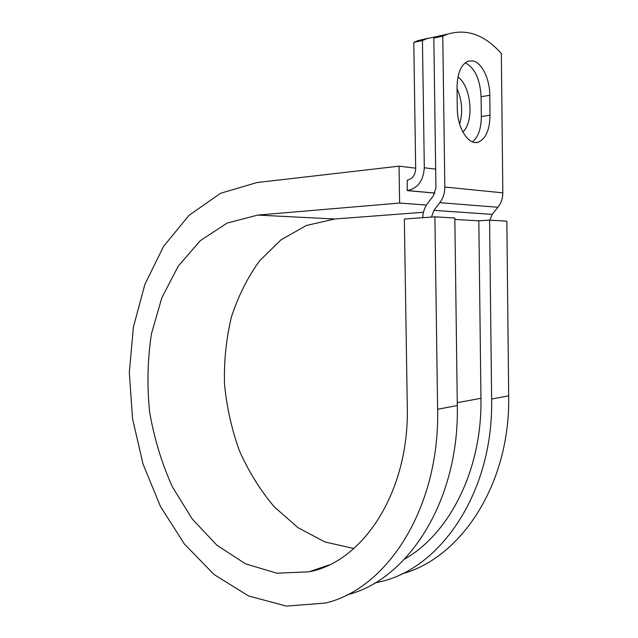 <?xml version="1.0" encoding="UTF-8"?>
<svg xmlns="http://www.w3.org/2000/svg" width="638" height="638" viewBox="0 0 638 638"><rect width="100%" height="100%" fill="white"/><g stroke="black" fill="none" stroke-linecap="round" stroke-linejoin="round"><path stroke-width="0.96" d="M473.412 60.977L468.3 61.088C461.083 64.334 457.326 73.187 457.023 87.637L457.294 108.508C457.263 127.895 468.444 145.472 478.045 142.21C485.717 139.1 489.713 130.112 490.024 115.263L489.801 95.309C489.801 79.455 482.192 63.122 473.412 60.977M457.039 88.507C462.151 100.445 463.021 112.304 459.655 124.091M457.956 77.038C471.322 86.09 474.401 122.002 462.845 131.97M437.979 36.31L426.926 38.647L422.444 40.529L413.783 42.387L415.681 168.727C415.25 175.171 412.467 178.967 407.339 180.123L407.148 190.602L434.909 193.123M422.444 40.529L424.31 167.762C423.393 180.745 417.794 188.346 407.507 190.563L407.148 190.602M489.848 220.15L492.201 214.368L497.919 207.27C501.165 203.115 502.8 198.314 502.824 192.843L501.332 53.544C484.665 34.731 466.625 28.303 447.214 34.269L438.282 36.199L448.067 33.974M431.479 217.072L433.92 210.373L439.805 202.669C443.147 198.163 444.822 192.955 444.83 187.038L442.772 36.159L447.214 34.269M472.415 141.835C478.245 137.146 481.212 128.716 481.323 116.539L481.092 96.713C480.087 79.04 474.776 67.748 465.182 62.827M422.763 217.694C422.946 212.287 424.565 207.509 427.62 203.362L433.449 195.659L435.929 187.883L433.824 38.081L438.282 36.199M413.783 42.387L418.281 40.513L427.97 38.288M442.772 36.159L433.824 38.081M457.263 402.674L480.948 398.287C482.264 469.807 449.471 533.671 404.636 559.055M316.631 569.798L315.73 569.527M480.948 398.287L478.835 220.836L489.593 220.134L506.851 221.171L508.685 395.823C510.44 484.274 460.724 558.394 401.653 573.945M353.891 548.497L324.965 541.981L298.058 527.714L274.3 506.875C260.256 490.207 248.621 471.482 239.378 450.699C231.65 429.151 226.681 406.916 224.488 383.996C223.922 361.06 226.211 338.794 231.363 317.182C238.118 296.327 247.544 277.522 259.634 260.759L281.015 239.816L306.36 225.493L334.679 219.001L257.72 215.086L227.128 223.085L200.252 240.67L178.241 266.174L161.829 297.794L151.469 333.746C147.561 359.282 146.939 385.288 149.587 411.765C154.085 438.035 161.669 463.036 172.34 486.778L192.197 518.949L216.92 545.235L245.566 563.872L276.852 573.195L309.079 571.808C362.918 561.839 409.436 492.058 407.291 406.757L404.348 219.009L434.901 216.832L437.612 409.269C439.909 508.382 386.66 589.289 325.189 603.07L286.318 606.1L248.597 595.972L214.113 574.551L184.382 543.999L160.457 506.484L143.04 464.097L132.568 418.815L129.315 372.52L133.414 327.071L144.882 284.365L163.559 246.396L189.039 215.293L220.589 193.282L256.97 182.548L399.037 166.167L415.673 168.169M334.679 219.001L423.465 212.279M426.455 205.053L399.619 203.051L399.037 166.167M257.72 215.086L399.619 203.051M437.612 409.269L457.302 405.545C459.424 501.189 407.634 580.038 347.096 594.831M489.593 220.134L491.627 399.053C493.549 491.156 441.679 567.421 381.133 581.561L374.634 583.092M320.332 568.554L319.542 568.219M457.302 405.545L454.838 218.036L434.901 216.832M407.507 190.563L434.933 193.067M444.83 187.038L502.824 192.843M424.31 167.762L435.666 169.15M454.862 219.44L478.835 220.836M433.92 210.373L492.201 214.368M439.805 202.669L497.919 207.27M481.323 116.539L490.024 115.263M481.092 96.713L489.801 95.309M491.627 399.053L508.685 395.823M475.741 142.505L478.045 142.21M426.926 38.647L418.281 40.513M309.079 571.808L328.969 564.989"/></g></svg>
